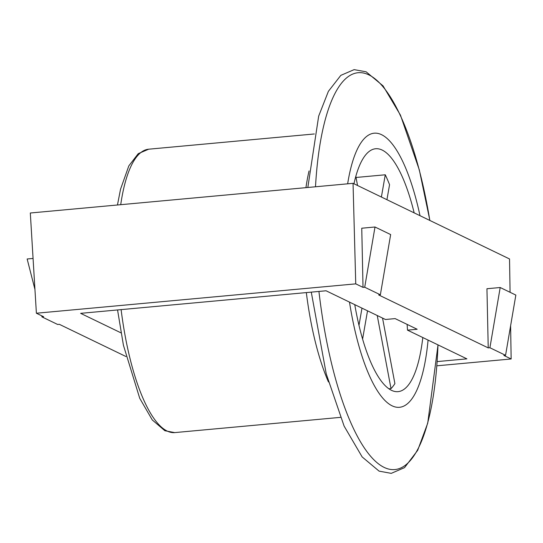 <?xml version="1.0" encoding="UTF-8"?>
<svg xmlns="http://www.w3.org/2000/svg" width="543" height="543" viewBox="0 0 543 543"><rect width="100%" height="100%" fill="white"/><g stroke="black" fill="none" stroke-linecap="round" stroke-linejoin="round"><path stroke-width="0.81" d="M347.649 183.819A137.664 40.976 -95.3 0 1 420.01 215.7M388.849 388.802L391.014 388.605A121.971 36.306 -95.3 0 0 394.897 383.596L382.543 318.076M354.762 304.65A121.971 36.306 84.7 0 0 397.999 391.659A121.971 36.306 84.7 0 0 422.807 337.542M428.074 340.088A137.664 40.976 -95.3 0 1 392.039 405.791A137.664 40.976 -95.3 0 1 349.495 302.105M414.166 212.87A121.971 36.306 84.7 0 0 375.661 148.741A121.971 36.306 84.7 0 0 353.975 183.778M356.032 177.473L385.272 174.785A121.971 36.306 -95.3 0 1 389.555 184.695L386.935 199.709M121.021 332.866L80.629 313.345L326.065 290.776L385.469 319.494L395.128 318.605L417.167 329.255L407.501 330.144L466.905 358.855L437.156 361.59M357.545 185.502L355.821 176.36M385.272 174.785L381.39 197.028M377.236 315.51L391.014 388.605M362.588 339.131L367.53 310.82M361.984 308.139L358.977 325.372M125.983 356.534L59.316 324.314L57.633 324.463L41.981 316.902L43.664 316.745L36.388 313.23L30.313 213.005L353.045 183.324L509.538 258.97L510.074 292.29M364.713 287.227L380.365 294.788L390.655 234.562L375.003 227.001L364.713 287.227L363.023 287.376L361.753 228.216L375.003 227.001M36.388 313.23L355.746 283.86L363.023 287.376M505.56 355.305L515.85 295.08L500.198 287.519L489.908 347.737L505.56 355.305L503.87 355.461L511.146 358.977L436.844 365.812M489.908 347.737L488.225 347.893L486.949 288.733L500.198 287.519M380.365 294.788L378.675 294.944L488.225 347.893M407.128 324.402L407.501 330.144M511.146 358.977L510.61 325.725M353.045 183.324L355.746 283.86M41.981 316.902L41.696 315.795M34.942 289.426L27.15 258.991L33.069 258.441M121.109 309.625A142.3 42.361 84.7 0 0 174.724 432.601L164.882 430.735L152.291 419.97L139.721 398.27L123.424 345.253L117.559 309.951M314.336 133.965L148.66 149.203A142.3 42.361 84.7 0 0 140.698 152.664A142.3 42.361 84.7 0 0 120.716 204.691M437.977 344.873A199.349 59.343 -95.3 0 1 405.892 464.815A199.349 59.343 -95.3 0 1 318.931 291.435M315.497 186.778A199.349 59.343 -95.3 0 1 347.086 77.486A199.349 59.343 -95.3 0 1 429.839 220.444M305.94 187.654A142.3 42.361 -95.3 0 1 309.048 170.957M328.454 381.96A142.3 42.361 -95.3 0 1 306.333 292.596M117.458 204.989L120.539 189.222L128.827 165.873L138.255 153.649L148.66 149.203M311.282 292.134L326.241 373.835L344.119 426.112L362.14 456.914L379.102 471.141L391.245 473.36L404.535 467.638L417.676 450.337L427.728 423.146L438.025 344.893M307.827 187.484L318.673 116.121L328.386 91.333L340.828 75.362L354.117 69.64L366.118 71.798L383.053 85.875L400.456 115.136L419.305 169.857L429.88 220.465M340.393 417.37L174.724 432.601"/></g></svg>
